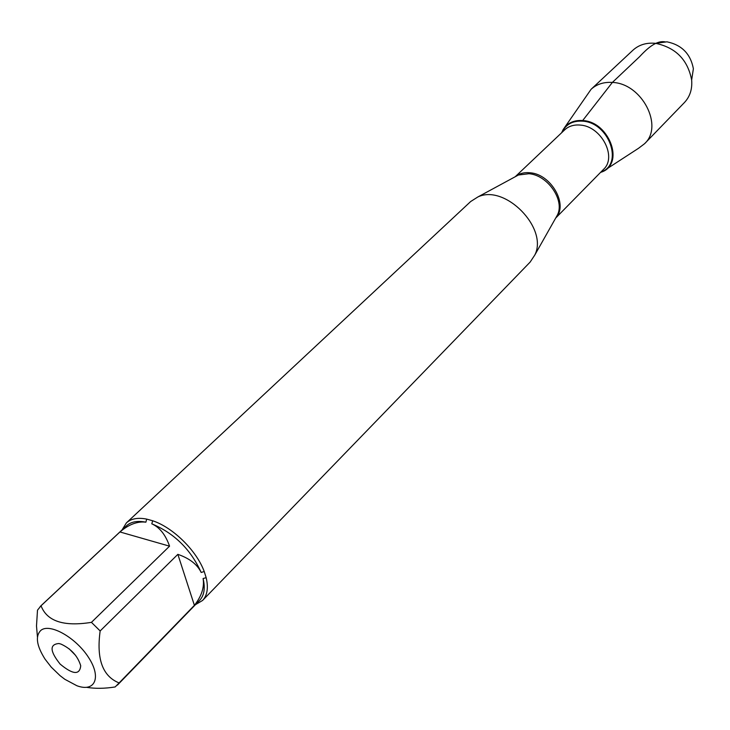 <?xml version="1.0" encoding="UTF-8"?>
<svg xmlns="http://www.w3.org/2000/svg" width="730" height="730" viewBox="0 0 730 730"><rect width="100%" height="100%" fill="white"/><g stroke="black" fill="none" stroke-linecap="round" stroke-linejoin="round"><path stroke-width="1.09" d="M202.557 600.471L530.135 262.088L534.798 255.035C548.558 228.234 504.85 183.723 477.803 197L470.667 201.535L126.381 522.899C131.071 518.647 137.833 517.378 146.675 519.103L152.679 520.764C173.01 527.443 196.616 550.676 204.218 571.517L206.17 577.695C208.534 587.76 207.329 595.351 202.557 600.471L195.457 604.668M122.065 529.916L126.381 522.899M40.944 630.3C35.113 635.985 36.491 645.603 45.078 659.181L51.228 667.111L60.079 675.67L64.824 679.292L76.887 685.735C94.873 692.496 101.707 677.668 88.713 657.703C76.121 637.719 49.959 622.891 40.944 630.3M86.669 687.35C95.329 688.746 104.828 688.609 115.157 686.948L119.118 682.933C102.62 676.336 96.296 659.008 100.156 630.948L91.442 622.352C63.72 626.805 46.921 621.276 41.044 605.763L37.495 610.17L36.5 625.966L37.44 636.989M119.118 682.933L194.399 605.343C201.608 596.173 204.51 587.23 203.104 578.516C205.367 588.17 204.218 595.452 199.637 600.352L117.43 685.105M91.442 622.352L169.561 546.177C165.564 534.78 159.642 527.325 151.785 523.811C174.324 533.274 190.795 549.489 201.179 572.466C197.282 564.409 189.508 558.368 177.855 554.344L100.156 630.948M40.214 606.475L126.445 525.819C130.944 521.74 137.432 520.517 145.9 522.169C137.432 521.156 128.781 524.423 119.948 531.96L41.044 605.763M203.104 578.516L206.17 577.695M146.675 519.103L145.9 522.169M151.785 523.811L152.679 520.764M204.218 571.517L201.179 572.466M582.677 120.541C610.17 121.773 624.88 165.582 600.589 172.362L603.354 171.139C624.342 161.613 608.364 121.664 582.677 120.541C573.67 119.985 567.091 123.133 562.93 129.976L561.662 132.723C565.321 124.082 572.329 120.021 582.677 120.541L612.37 82.435C603.81 81.888 596.72 84.169 591.099 89.279L564.628 127.476M60.964 644.079C71.184 648.806 77.772 656.042 80.729 665.769C79.716 675.223 72.863 674.666 60.161 664.117C49.841 651.224 49.412 644.362 58.884 643.513L60.964 644.079M177.855 554.344L194.399 605.343M119.948 531.96L169.561 546.177M69.113 648.788L75.646 655.449M605.882 169.497L638.595 148.245L644.563 143.719C663.981 126.162 641.834 83.32 612.37 82.435L639.617 56.666C648.368 47.204 657.228 39.977 665.714 41.993M644.563 143.719L684.411 102.556C689.969 96.625 692.387 89.115 691.657 80.035C687.779 59.824 675.77 47.596 655.631 43.344C646.561 42.459 639.005 44.731 632.974 50.178L591.099 89.279M655.686 43.335L666.974 41.82C681.756 44.913 690.562 53.883 693.381 68.72L691.666 79.981M555.685 218.088L557.51 214.839C564.865 200.056 547.6 175.072 528.94 173.722L518.409 175.018L515.134 176.788M515.508 176.532C519.45 173.448 524.332 172.198 530.144 172.791C551.114 174.187 568.424 204.628 555.941 217.704M555.767 217.969L603.509 169.387C617.388 157.005 601.192 126.053 580.049 125.058C573.826 124.565 568.707 126.162 564.682 129.858L515.243 176.706M561.99 132.413C565.768 124.374 572.585 120.623 582.449 121.153C609.085 122.339 624.004 164.551 600.899 172.043M515.435 176.624L477.803 197M555.849 217.777L534.798 255.035M666.974 41.82L655.631 43.344M693.381 68.72L691.657 80.035"/></g></svg>

